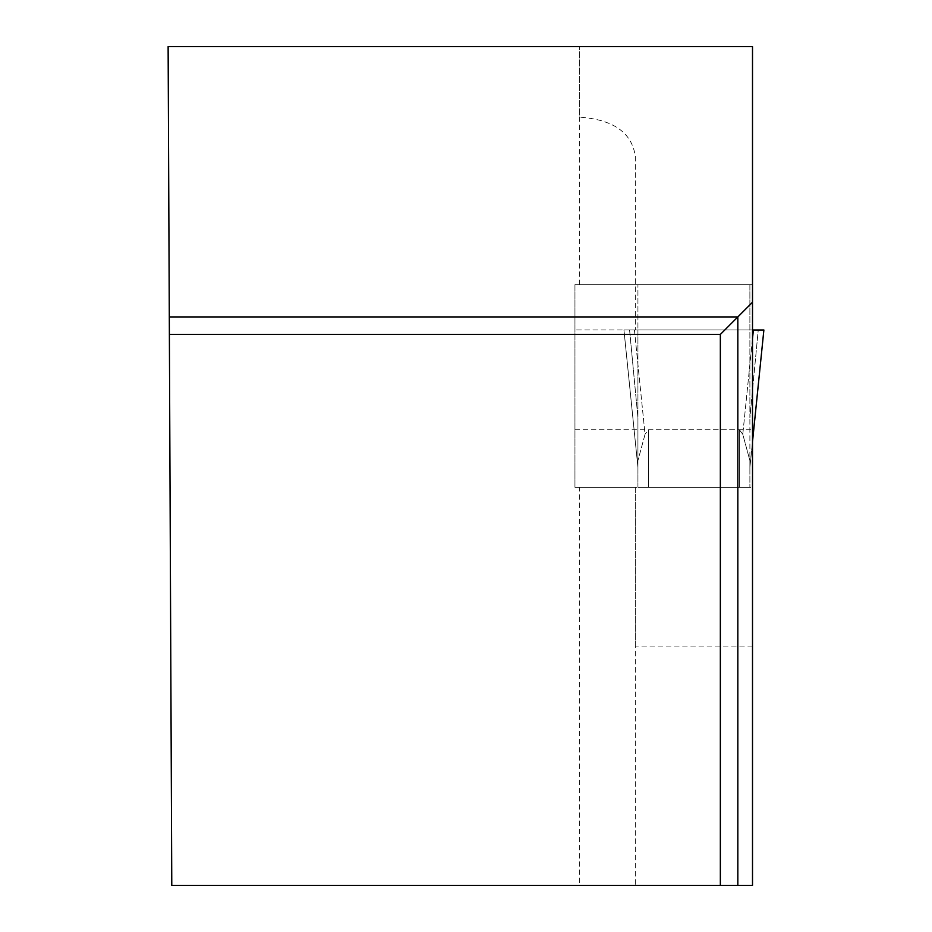 <?xml version="1.0" encoding="UTF-8"?>
<svg xmlns="http://www.w3.org/2000/svg" width="932" height="932" viewBox="0 0 932 932"><rect width="100%" height="100%" fill="white"/><g stroke="black" fill="none" stroke-linecap="round" stroke-linejoin="round"><path stroke-width="0.7" stroke-dasharray="4.66 3.5" d="M752.508 646.086L635.309 646.086L635.309 885.4L752.508 885.4L752.508 329.986L634.436 329.986L763.879 329.986L753.382 329.986L742.781 434.289L739.391 429.722L648.427 429.722L645.049 434.289L648.427 429.722L648.427 487.273L648.427 429.722L739.391 429.722L739.391 487.273L749.887 487.273L637.931 487.273L739.391 487.273L739.391 429.722L742.781 434.289L749.887 460.583L749.887 467.538L749.887 417.757L749.887 467.538L763.879 329.986L749.887 329.986L749.887 417.757L758.24 329.986L749.887 329.986L749.887 284.668L637.931 284.668L749.887 284.668L749.887 417.757L758.24 329.986L763.879 329.986L752.508 441.652M637.931 487.273L637.931 417.757L637.931 467.538L623.939 329.986L637.931 467.445L623.951 329.986L637.931 329.986L637.931 417.757L629.578 329.986L637.931 329.986L637.931 284.668L637.931 417.757L629.578 329.986L623.939 329.986L637.931 467.538L637.931 460.583L637.931 487.273M752.508 338.584L742.781 434.289L749.887 460.583L749.887 487.273L749.887 460.583L749.887 467.538L752.508 441.745M645.049 434.289L637.931 460.583L645.049 434.289L634.436 329.986L623.939 329.986L634.436 329.986L645.049 434.289M749.887 329.986L637.931 329.986L749.887 329.986M635.309 156.331L635.309 329.986L635.309 156.331C631.919 132.565 613.268 119.506 579.331 117.129L579.331 46.6L168.121 46.6L171.779 885.4L579.331 885.4L579.331 487.273L574.951 487.273L752.508 487.273L635.309 487.273L635.309 646.086M752.508 329.986L574.951 329.986L752.508 329.986L752.508 284.668L752.508 329.986L635.309 329.986L752.508 329.986L752.508 46.6L579.331 46.6L579.331 284.668L574.951 284.668L574.951 487.273L574.951 284.668L752.508 284.668L579.331 284.668M579.331 885.4L635.309 885.4L635.309 487.273L579.331 487.273M720.343 885.4L720.343 334.437L169.368 334.437M574.951 429.722L752.508 429.722M763.879 329.986L623.951 329.986L763.879 329.986"/><path stroke-width="1.4" d="M752.508 338.584L753.382 329.986L752.508 329.986L763.879 329.986L752.508 441.652M720.343 885.4L752.508 885.4L752.508 46.6L168.121 46.6L171.779 885.4L720.343 885.4L720.343 334.437L169.368 334.437M752.508 302.259L737.829 316.938L169.298 316.938M737.829 885.4L737.829 316.938L720.343 334.437M763.879 329.986L752.508 441.745"/></g></svg>
